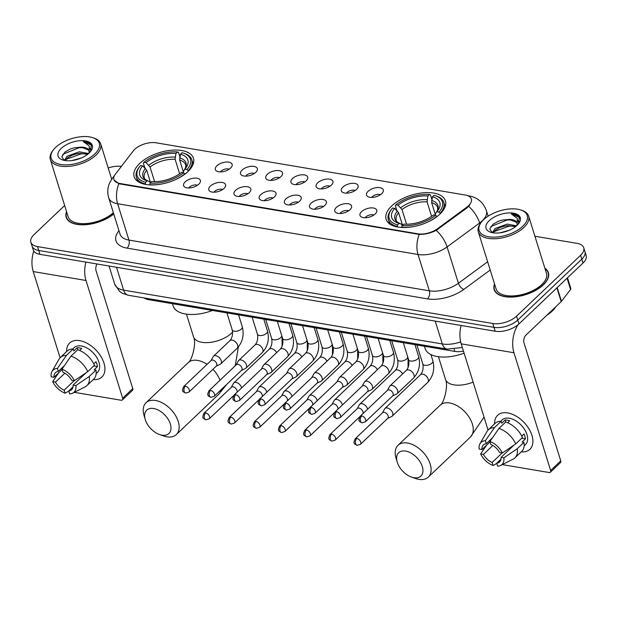 <?xml version="1.0" encoding="UTF-8"?>
<svg xmlns="http://www.w3.org/2000/svg" width="617" height="617" viewBox="0 0 617 617"><rect width="100%" height="100%" fill="white"/><g stroke="black" fill="none" stroke-linecap="round" stroke-linejoin="round"><path stroke-width="0.93" d="M391.664 205.993A31.051 15.525 -17.3 0 0 386.126 219.297A31.051 15.525 -17.3 0 0 408.593 227.303A31.051 15.525 -17.3 0 0 439.875 214.13A31.051 15.525 -17.3 0 0 445.42 200.826A31.051 15.525 -17.3 0 0 422.953 192.82A31.051 15.525 -17.3 0 0 391.664 205.993M139.704 163.436A31.051 15.525 -17.3 0 0 134.159 176.74A31.051 15.525 -17.3 0 0 156.625 184.745A31.051 15.525 -17.3 0 0 187.915 171.58A31.051 15.525 -17.3 0 0 193.453 158.276A31.051 15.525 -17.3 0 0 170.986 150.27A31.051 15.525 -17.3 0 0 139.704 163.436M198.813 184.174A8.792 4.396 162.7 0 1 184.576 186.928A8.792 4.396 162.7 0 1 185.169 181.868A8.792 4.396 162.7 0 1 195.442 178.082A8.792 4.396 162.7 0 1 200.317 182.023A8.792 4.396 162.7 0 1 198.813 184.174M197.471 185.254A5.275 2.638 -17.3 0 0 189.411 187.175A5.275 2.638 -17.3 0 0 188.748 187.969M224.01 188.432A8.792 4.396 162.7 0 1 209.772 191.185A8.792 4.396 162.7 0 1 210.366 186.126A8.792 4.396 162.7 0 1 220.639 182.339A8.792 4.396 162.7 0 1 225.513 186.28A8.792 4.396 162.7 0 1 224.01 188.432M222.668 189.504A5.275 2.638 -17.3 0 0 214.608 191.432A5.275 2.638 -17.3 0 0 213.945 192.219M249.206 192.689A8.792 4.396 162.7 0 1 234.969 195.442A8.792 4.396 162.7 0 1 235.563 190.383A8.792 4.396 162.7 0 1 245.836 186.589A8.792 4.396 162.7 0 1 250.71 190.537A8.792 4.396 162.7 0 1 249.206 192.689M247.864 193.761A5.275 2.638 -17.3 0 0 239.805 195.689A5.275 2.638 -17.3 0 0 239.141 196.476M274.403 196.939A8.792 4.396 162.7 0 1 260.166 199.692A8.792 4.396 162.7 0 1 260.76 194.64A8.792 4.396 162.7 0 1 271.033 190.846A8.792 4.396 162.7 0 1 275.907 194.795A8.792 4.396 162.7 0 1 274.403 196.939M273.061 198.018A5.275 2.638 -17.3 0 0 265.002 199.947A5.275 2.638 -17.3 0 0 264.338 200.733M299.6 201.196A8.792 4.396 162.7 0 1 285.363 203.949A8.792 4.396 162.7 0 1 285.956 198.89A8.792 4.396 162.7 0 1 296.229 195.103A8.792 4.396 162.7 0 1 301.104 199.044A8.792 4.396 162.7 0 1 299.6 201.196M298.258 202.276A5.275 2.638 -17.3 0 0 290.198 204.196A5.275 2.638 -17.3 0 0 289.535 204.991M324.797 205.453A8.792 4.396 162.7 0 1 310.559 208.207A8.792 4.396 162.7 0 1 311.153 203.147A8.792 4.396 162.7 0 1 321.426 199.36A8.792 4.396 162.7 0 1 326.3 203.302A8.792 4.396 162.7 0 1 324.797 205.453M323.455 206.525A5.275 2.638 -17.3 0 0 315.395 208.453A5.275 2.638 -17.3 0 0 314.732 209.24M349.993 209.711A8.792 4.396 162.7 0 1 335.756 212.464A8.792 4.396 162.7 0 1 336.35 207.405A8.792 4.396 162.7 0 1 346.623 203.618A8.792 4.396 162.7 0 1 351.497 207.559A8.792 4.396 162.7 0 1 349.993 209.711M348.651 210.783A5.275 2.638 -17.3 0 0 340.592 212.711A5.275 2.638 -17.3 0 0 339.928 213.497M375.19 213.968A8.792 4.396 162.7 0 1 360.953 216.714A8.792 4.396 162.7 0 1 361.547 211.662A8.792 4.396 162.7 0 1 371.82 207.867A8.792 4.396 162.7 0 1 376.694 211.816A8.792 4.396 162.7 0 1 375.19 213.968M373.848 215.04A5.275 2.638 -17.3 0 0 365.788 216.968A5.275 2.638 -17.3 0 0 365.125 217.755M230.565 168.102A8.792 4.396 162.7 0 1 216.32 170.855A8.792 4.396 162.7 0 1 216.922 165.796A8.792 4.396 162.7 0 1 227.195 162.009A8.792 4.396 162.7 0 1 232.061 165.95A8.792 4.396 162.7 0 1 230.565 168.102M229.215 169.174A5.275 2.638 -17.3 0 0 221.156 171.102A5.275 2.638 -17.3 0 0 220.5 171.888M255.762 172.359A8.792 4.396 162.7 0 1 241.517 175.112A8.792 4.396 162.7 0 1 242.119 170.053A8.792 4.396 162.7 0 1 252.392 166.266A8.792 4.396 162.7 0 1 257.258 170.207A8.792 4.396 162.7 0 1 255.762 172.359M254.412 173.431A5.275 2.638 -17.3 0 0 246.353 175.359A5.275 2.638 -17.3 0 0 245.697 176.146M280.959 176.616A8.792 4.396 162.7 0 1 266.714 179.362A8.792 4.396 162.7 0 1 267.315 174.31A8.792 4.396 162.7 0 1 277.588 170.516A8.792 4.396 162.7 0 1 282.455 174.464A8.792 4.396 162.7 0 1 280.959 176.616M279.609 177.688A5.275 2.638 -17.3 0 0 271.549 179.616A5.275 2.638 -17.3 0 0 270.894 180.403M306.155 180.866A8.792 4.396 162.7 0 1 291.91 183.619A8.792 4.396 162.7 0 1 292.512 178.568A8.792 4.396 162.7 0 1 302.785 174.773A8.792 4.396 162.7 0 1 307.652 178.714A8.792 4.396 162.7 0 1 306.155 180.866M304.806 181.946A5.275 2.638 -17.3 0 0 296.746 183.866A5.275 2.638 -17.3 0 0 296.091 184.66M331.352 185.123A8.792 4.396 162.7 0 1 317.107 187.876A8.792 4.396 162.7 0 1 317.709 182.817A8.792 4.396 162.7 0 1 327.982 179.03A8.792 4.396 162.7 0 1 332.848 182.971A8.792 4.396 162.7 0 1 331.352 185.123M330.002 186.195A5.275 2.638 -17.3 0 0 321.943 188.123A5.275 2.638 -17.3 0 0 321.287 188.918M356.549 189.38A8.792 4.396 162.7 0 1 342.304 192.134A8.792 4.396 162.7 0 1 342.898 187.074A8.792 4.396 162.7 0 1 353.179 183.288A8.792 4.396 162.7 0 1 358.045 187.229A8.792 4.396 162.7 0 1 356.549 189.38M355.199 190.452A5.275 2.638 -17.3 0 0 347.14 192.381A5.275 2.638 -17.3 0 0 346.484 193.167M381.746 193.638A8.792 4.396 162.7 0 1 367.501 196.391A8.792 4.396 162.7 0 1 368.094 191.332A8.792 4.396 162.7 0 1 378.375 187.537A8.792 4.396 162.7 0 1 383.242 191.486A8.792 4.396 162.7 0 1 381.746 193.638M380.396 194.71A5.275 2.638 -17.3 0 0 372.336 196.638A5.275 2.638 -17.3 0 0 371.681 197.425M133.28 150.91A15.818 7.913 162.7 0 1 134.676 149.376A15.818 7.913 162.7 0 1 156.055 142.797L465.326 195.034A15.818 7.913 162.7 0 1 471.326 198.982A15.818 7.913 162.7 0 1 466.737 207.227L437.522 228.714A15.818 7.913 162.7 0 1 417.91 233.82L119.868 183.48A15.818 7.913 162.7 0 1 113.867 179.539A15.818 7.913 162.7 0 1 115.294 174.295L133.28 150.91M463.483 351.158A17.577 8.792 162.7 0 1 454.791 351.389L148.813 299.708A17.577 8.792 162.7 0 1 144.139 297.942M66.559 211.623A28.413 14.206 -17.3 0 0 66.173 217.292A28.413 14.206 -17.3 0 0 85.501 224.719A28.413 14.206 -17.3 0 0 113.752 213.991M67.052 219.135A28.413 14.206 -17.3 0 0 67.052 219.143L66.451 217.199A28.12 14.06 -17.3 0 0 85.694 224.549A28.12 14.06 -17.3 0 0 113.698 213.806M494.533 283.905A28.413 14.206 -17.3 0 0 494.148 289.574A28.413 14.206 -17.3 0 0 514.709 296.9A28.413 14.206 -17.3 0 0 543.338 284.846A28.413 14.206 -17.3 0 0 548.413 272.675A28.413 14.206 -17.3 0 0 544.88 268.225M495.035 291.417A28.413 14.206 -17.3 0 0 495.035 291.425L494.433 289.489A28.12 14.06 -17.3 0 0 514.779 296.738A28.12 14.06 -17.3 0 0 543.114 284.807A28.12 14.06 -17.3 0 0 548.135 272.76A28.12 14.06 -17.3 0 0 544.996 268.611M64.654 205.523L33.989 234.676A17.577 8.792 -17.3 0 0 30.85 242.203L33.264 249.954A17.577 8.792 -17.3 0 0 39.935 254.343L495.196 331.236A17.577 8.792 -17.3 0 0 518.959 323.925L583.011 263.043L581.808 259.163A17.577 8.792 -17.3 0 0 584.939 251.636A17.577 8.792 -17.3 0 1 581.808 259.163L517.748 320.053L581.808 259.163L580.597 255.291A17.577 8.792 -17.3 0 0 583.736 247.756A17.577 8.792 -17.3 0 0 577.065 243.368L534.924 236.249M495.196 331.236L493.993 327.357A17.577 8.792 -17.3 0 0 517.748 320.053A17.577 8.792 -17.3 0 1 493.993 327.357L38.724 250.463L493.993 327.357L492.782 323.485A17.577 8.792 -17.3 0 0 516.545 316.174L580.597 255.291M32.061 246.083A17.577 8.792 -17.3 0 0 38.724 250.463A17.577 8.792 -17.3 0 1 32.061 246.083M469.838 204.844L466.953 207.937L436.196 230.372C430.604 233.133 424.959 234.483 419.267 234.421L120.014 183.959L118.865 183.689L113.96 179.832M121.356 166.413A17.577 8.792 -17.3 0 0 108.199 167.986M30.85 242.203A17.577 8.792 -17.3 0 0 37.521 246.592L492.782 323.485M583.011 263.043A17.577 8.792 -17.3 0 0 586.15 255.507L583.736 247.756M66.621 351.567A23.438 14.253 46.5 0 1 79.74 340.653A23.438 14.253 46.5 0 1 103.71 362.318A23.438 14.253 46.5 0 1 93.26 379.594A23.438 14.253 46.5 0 0 101.921 377.018A23.438 14.253 46.5 0 0 100.91 356.449A23.438 14.253 46.5 0 0 79.74 340.653A23.438 14.253 46.5 0 0 69.628 343.044A23.438 14.253 46.5 0 0 66.621 351.567M33.765 251.034A23.438 14.453 99.6 0 0 33.233 271.573L60.088 357.783M85.894 262.109A23.438 14.453 99.6 0 0 85.994 280.48L122.66 398.204L132.771 388.587L96.105 270.871A5.861 3.609 -80.4 0 1 97.039 263.983M132.771 388.587A2.931 1.782 46.5 0 1 132.516 390.33L122.405 399.939A2.931 1.782 -133.5 0 1 121.14 400.24L74.325 392.335M122.405 399.939A2.931 1.782 -133.5 0 0 122.66 398.204M74.163 380.681L64.176 390.175A11.715 7.126 46.5 0 1 55.476 382.116L64.87 373.185M62.062 369.568L53.964 377.272A11.715 7.126 46.5 0 1 55.453 372.683A11.715 7.126 46.5 0 1 58.33 371.411L64.438 365.611M72.744 348.975L74.071 347.71A16.991 10.335 46.5 0 1 81.398 345.983A16.991 10.335 46.5 0 1 96.746 357.436A16.991 10.335 46.5 0 1 97.486 372.344L96.152 373.609M53.964 377.272L51.165 376.794A15.232 9.263 46.5 0 1 51.998 371.457L59.008 359.225A19.335 11.754 46.5 0 1 60.319 357.552L67.06 351.142A19.335 11.754 46.5 0 1 73.184 348.967L73.801 350.934L77.171 347.726A16.991 10.335 46.5 0 1 79.377 347.903A16.991 10.335 46.5 0 1 81.714 348.497L79.655 350.456M85.987 372.83L73.084 385.085L75.883 385.563L89.226 376.493L95.974 370.084L94.131 369.776L97.501 366.567A16.991 10.335 46.5 0 0 95.99 361.724L93.784 363.822M77.734 349.739A19.335 11.754 46.5 0 1 94.463 365.241L87.722 371.65L74.372 380.72L71.58 380.242A11.715 7.126 46.5 0 0 62.88 372.182L61.947 369.205L70.994 356.148L77.734 349.739M95.974 370.084A19.335 11.754 46.5 0 1 93.699 379.17L86.958 385.579A19.335 11.754 46.5 0 1 85.223 386.805L72.652 393.183A15.232 9.263 46.5 0 1 69.652 393.924L68.718 390.947L73.014 386.867M73.184 348.967L66.443 355.377L57.404 368.434L58.33 371.411M60.319 357.552A19.335 11.754 46.5 0 1 66.443 355.377M70.994 356.148A19.335 11.754 46.5 0 1 87.722 371.65M89.226 376.493A19.335 11.754 46.5 0 1 86.958 385.579M51.998 371.457A15.232 9.263 46.5 0 1 57.404 368.434M61.947 369.205A15.232 9.263 46.5 0 1 74.372 380.72M75.883 385.563A15.232 9.263 46.5 0 1 72.652 393.183M73.084 385.085A11.715 7.126 46.5 0 1 71.595 389.674A11.715 7.126 46.5 0 1 68.718 390.947M64.176 390.175L65.101 393.152L68.78 391.132M65.101 393.152A15.232 9.263 46.5 0 1 52.676 381.638L55.476 382.116M58.661 372.807L52.676 381.638M77.171 347.726L77.804 349.762M93.738 365.935L97.501 366.567M94.756 154.011A25.197 12.595 -17.3 0 0 92.673 137.645A25.197 12.595 -17.3 0 0 55.638 147.401A25.197 12.595 -17.3 0 0 53.394 149.877A25.197 12.595 -17.3 0 0 62.487 164.724A25.197 12.595 -17.3 0 0 94.756 154.011M53.394 149.877L52.684 150.81A26.369 13.181 -17.3 0 0 50.324 159.518A26.369 13.181 -17.3 0 0 69.405 166.312A26.369 13.181 -17.3 0 0 95.967 155.129A26.369 13.181 -17.3 0 0 100.671 143.83A26.369 13.181 -17.3 0 0 93.792 138.007L92.673 137.645M64.453 160.435L67.168 156.201L79.231 151.821L88.593 153.533M65.248 160.567L67.646 157.736L72.212 155.16L76.2 153.926L79.709 153.363L87.653 154.319M71.911 160.567L81.405 157.952M88.894 153.263A13.242 6.617 -17.3 0 0 89.056 150.671A13.242 6.617 -17.3 0 0 81.243 147.162L88.385 149.97L89.164 151.15M89.488 152.16L89.558 152.623M61.284 148.358A17.932 8.962 -17.3 0 0 62.71 159.98A17.932 8.962 -17.3 0 0 89.118 153.055A17.932 8.962 -17.3 0 0 90.745 151.25A17.932 8.962 -17.3 0 0 84.213 140.73A17.932 8.962 -17.3 0 0 61.284 148.358M81.243 147.162L74.287 147.772L70.284 149.013L65.117 151.929L61.823 156.672L64.06 160.32M90.36 151.736L91.37 145.072C89.997 143.036 87.313 141.871 83.318 141.586L89.318 146.121L89.072 153.101M66.675 212.009A28.12 14.06 -17.3 0 0 66.451 217.199M50.324 159.518L68.132 216.683A26.369 13.181 -17.3 0 0 86.866 223.508A26.369 13.181 -17.3 0 0 113.351 212.688M83.318 141.586L90.884 144.864L91.756 146.106M62.818 154.304L79.076 147.725L84.136 147.625M90.097 149.09L91.401 149.823M65.942 159.441L80.989 153.88L86.056 153.78M70.276 149.021L74.402 147.741M90.059 148.419L91.571 149.353M63.921 160.243L64.554 159.633M72.181 155.175L76.2 153.926M88.3 153.348L88.701 153.432M161.97 435.162A16.111 9.795 -133.5 0 0 170.323 423.948A16.111 9.795 -133.5 0 0 153.672 408.516A16.111 9.795 -133.5 0 0 145.242 419.498A16.111 9.795 -133.5 0 0 159.518 434.515A16.111 9.795 -133.5 0 0 161.97 435.162M145.242 419.498L144.039 415.449A21.973 13.358 46.5 0 1 146.052 402.708A21.973 13.358 46.5 0 1 155.53 400.464A21.973 13.358 46.5 0 1 175.375 415.28A21.973 13.358 46.5 0 1 176.323 434.561A21.973 13.358 46.5 0 1 166.845 436.797A21.973 13.358 46.5 0 1 163.505 435.918L159.518 434.515M150.394 182.779L149.36 181.545L147.131 180.812L145.573 182.293L145.35 184.383M150.548 182.655L146.669 170.207L142.697 165.826A25.197 12.595 -17.3 0 0 146.329 180.565A25.197 12.595 -17.3 0 0 147.131 180.812M183.156 153.047A27.888 13.944 -17.3 0 1 187.02 169.544L188.239 170.662A29.061 14.53 -17.3 0 0 191.856 159.834A29.061 14.53 -17.3 0 0 184.267 153.409L183.156 153.047A27.888 13.944 -17.3 0 0 182.038 152.723L180.48 154.204L179.655 160.05L183.28 171.673M188.239 170.662L188.378 171.125M184.938 174.094L183.65 172.745A27.888 13.944 -17.3 0 1 150.124 183.064L149.746 184.676A29.061 14.53 -17.3 0 0 162.849 183.789M173.84 180.365A29.061 14.53 -17.3 0 0 184.869 173.871M142.697 165.826L140.591 165.472A27.888 13.944 -17.3 0 0 139.673 166.59L138.956 167.523A29.061 14.53 -17.3 0 0 136.365 177.118A29.061 14.53 -17.3 0 0 145.196 183.905M139.673 166.59A27.888 13.944 -17.3 0 0 145.573 182.293M187.02 169.544L184.915 169.189A25.197 12.595 -17.3 0 0 185.609 168.333A25.197 12.595 -17.3 0 0 180.48 154.204M150.124 183.064L151.682 181.575A25.197 12.595 -17.3 0 0 181.545 172.39L183.65 172.745M183.403 172.706L183.519 171.032L184.915 169.189M172.475 303.703L173.176 305.955A32.223 16.111 -17.3 0 0 212.479 310.459M144.818 167.778L143.352 163.081L143.962 162.271A27.888 13.944 -17.3 0 1 177.495 151.952L178.475 152.276L179.879 156.787M177.495 151.952L175.93 153.44A25.197 12.595 -17.3 0 0 146.067 162.626L143.962 162.271M179.632 173.801L175.112 159.286L175.93 153.44M146.067 162.626L150.039 166.999L154.605 181.676M413.93 477.712A16.111 9.795 -133.5 0 0 422.29 466.506A16.111 9.795 -133.5 0 0 405.631 451.073A16.111 9.795 -133.5 0 0 397.209 462.056A16.111 9.795 -133.5 0 0 411.477 477.072A16.111 9.795 -133.5 0 0 413.93 477.712M397.209 462.056L396.006 457.999A21.973 13.358 46.5 0 1 398.019 445.266A21.973 13.358 46.5 0 1 407.498 443.021A21.973 13.358 46.5 0 1 427.342 457.837A21.973 13.358 46.5 0 1 428.291 477.111A21.973 13.358 46.5 0 1 418.812 479.355A21.973 13.358 46.5 0 1 415.465 478.476L411.477 477.072M397.309 226.94L397.541 224.85A27.888 13.944 -17.3 0 1 391.641 209.148A27.888 13.944 -17.3 0 1 392.559 208.029L394.664 208.384A25.197 12.595 -17.3 0 0 398.297 223.123A25.197 12.595 -17.3 0 0 399.099 223.362L401.328 224.094L402.361 225.352M402.508 225.213L398.628 212.757L394.664 208.384M435.116 195.604A27.888 13.944 -17.3 0 1 438.988 212.094L440.206 213.22A29.061 14.53 -17.3 0 0 443.824 202.391A29.061 14.53 -17.3 0 0 436.234 195.967L435.116 195.604A27.888 13.944 -17.3 0 0 434.006 195.28L432.448 196.761L431.622 202.607L435.24 214.222M440.206 213.22L440.345 213.675M436.905 216.652L435.617 215.302A27.888 13.944 -17.3 0 1 402.091 225.614L401.713 227.226A29.061 14.53 -17.3 0 0 414.817 226.339M425.799 222.922A29.061 14.53 -17.3 0 0 436.836 216.42M391.641 209.148L390.923 210.081A29.061 14.53 -17.3 0 0 388.324 219.675A29.061 14.53 -17.3 0 0 397.163 226.462M438.988 212.094L436.882 211.739A25.197 12.595 -17.3 0 0 437.576 210.891A25.197 12.595 -17.3 0 0 432.448 196.761M402.091 225.614L403.649 224.133A25.197 12.595 -17.3 0 0 433.512 214.947L435.617 215.302M399.099 223.362L397.541 224.85M435.371 215.256L435.486 213.59L436.882 211.739M424.442 346.26L425.144 348.512A32.223 16.111 -17.3 0 0 464.107 353.148M396.777 210.335L395.32 205.638L395.929 204.821A27.888 13.944 -17.3 0 1 429.455 194.509L430.435 194.833L431.838 199.345M429.455 194.509L427.897 195.99A25.197 12.595 -17.3 0 0 398.034 205.176L395.929 204.821M431.599 216.359L427.072 201.844L427.897 195.99M398.034 205.176L401.999 209.556L406.572 224.233M241.625 387.923A5.275 3.208 -133.5 0 0 241.509 387.461A5.275 3.208 -133.5 0 0 236.056 382.409A5.275 3.208 -133.5 0 0 233.781 382.949A5.275 3.208 -133.5 0 0 233.403 383.442L231.259 387.368M236.936 392.373A3.81 2.314 -133.5 0 0 236.997 390.468A3.81 2.314 -133.5 0 0 233.064 386.82A3.81 2.314 -133.5 0 0 231.421 387.214L203.972 413.297C201.744 418.419 202.978 418.149 205.962 419.815A3.81 2.345 99.6 0 1 204.412 418.141A3.81 2.345 -80.4 0 1 205.615 412.912A3.81 2.314 -133.5 0 0 203.972 413.297M266.822 392.173A5.275 3.208 -133.5 0 0 266.706 391.718A5.275 3.208 -133.5 0 0 261.253 386.666A5.275 3.208 -133.5 0 0 258.978 387.198A5.275 3.208 -133.5 0 0 258.6 387.692L256.456 391.625M262.132 396.631A3.81 2.314 -133.5 0 0 262.194 394.726A3.81 2.314 -133.5 0 0 258.261 391.078A3.81 2.314 -133.5 0 0 256.618 391.471L229.169 417.555C226.94 422.676 228.174 422.406 231.159 424.072A3.81 2.345 99.6 0 1 229.609 422.398A3.81 2.345 -80.4 0 1 230.812 417.161A3.81 2.314 -133.5 0 0 229.169 417.555M292.018 396.43A5.275 3.208 -133.5 0 0 291.903 395.967A5.275 3.208 -133.5 0 0 286.45 390.916A5.275 3.208 -133.5 0 0 284.175 391.456A5.275 3.208 -133.5 0 0 283.797 391.949L281.653 395.875M287.329 400.888A3.81 2.314 -133.5 0 0 287.391 398.983A3.81 2.314 -133.5 0 0 283.458 395.335A3.81 2.314 -133.5 0 0 281.815 395.721L254.366 421.812C252.137 426.933 253.371 426.663 256.356 428.321A3.81 2.345 99.6 0 1 254.798 426.648A3.81 2.345 -80.4 0 1 256.009 421.419A3.81 2.314 -133.5 0 0 254.366 421.812M317.215 400.688A5.275 3.208 -133.5 0 0 317.099 400.225A5.275 3.208 -133.5 0 0 311.647 395.173A5.275 3.208 -133.5 0 0 309.372 395.713A5.275 3.208 -133.5 0 0 308.994 396.207L306.85 400.132M312.526 405.145A3.81 2.314 -133.5 0 0 312.588 403.24A3.81 2.314 -133.5 0 0 308.654 399.592A3.81 2.314 -133.5 0 0 307.011 399.978L279.563 426.062C277.334 431.183 278.568 430.913 281.553 432.579A3.81 2.345 99.6 0 1 279.995 430.905A3.81 2.345 -80.4 0 1 281.205 425.676A3.81 2.314 -133.5 0 0 279.563 426.062M342.412 404.945A5.275 3.208 -133.5 0 0 342.296 404.482A5.275 3.208 -133.5 0 0 336.843 399.43A5.275 3.208 -133.5 0 0 334.568 399.97A5.275 3.208 -133.5 0 0 334.19 400.464L332.046 404.39M337.723 409.403A3.81 2.314 -133.5 0 0 337.784 407.498A3.81 2.314 -133.5 0 0 333.851 403.85A3.81 2.314 -133.5 0 0 332.208 404.235L304.759 430.319C302.531 435.44 303.765 435.17 306.749 436.836A3.81 2.345 99.6 0 1 305.191 435.162A3.81 2.345 -80.4 0 1 306.402 429.933A3.81 2.314 -133.5 0 0 304.759 430.319M367.609 409.194A5.275 3.208 -133.5 0 0 367.493 408.739A5.275 3.208 -133.5 0 0 362.04 403.688A5.275 3.208 -133.5 0 0 359.765 404.228A5.275 3.208 -133.5 0 0 359.387 404.721L357.243 408.647M362.919 413.652A3.81 2.314 -133.5 0 0 362.981 411.747A3.81 2.314 -133.5 0 0 359.048 408.099A3.81 2.314 -133.5 0 0 357.405 408.493L329.956 434.576C327.727 439.697 328.961 439.427 331.946 441.093A3.81 2.345 99.6 0 1 330.388 439.42A3.81 2.345 -80.4 0 1 331.599 434.183A3.81 2.314 -133.5 0 0 329.956 434.576M387.684 418.419L391.71 416.475A5.275 3.208 -133.5 0 0 392.227 416.12A5.275 3.208 -133.5 0 0 392.69 412.997A5.275 3.208 -133.5 0 0 387.237 407.945A5.275 3.208 -133.5 0 0 384.962 408.477A5.275 3.208 -133.5 0 0 384.584 408.971L382.44 412.896M356.796 438.44A3.81 2.314 -133.5 0 1 360.235 441.008A3.81 2.314 -133.5 0 1 360.405 444.348L387.846 418.264A3.81 2.314 -133.5 0 0 388.178 416.005A3.81 2.314 -133.5 0 0 384.244 412.357A3.81 2.314 -133.5 0 0 382.602 412.742L355.153 438.834C352.924 443.955 354.158 443.685 357.143 445.343A3.81 2.345 99.6 0 1 355.585 443.677A3.81 2.345 -80.4 0 1 356.796 438.44A3.81 2.314 -133.5 0 0 355.153 438.834M216.243 366.151L220.269 364.207A5.275 3.208 -133.5 0 0 220.786 363.853A5.275 3.208 -133.5 0 0 221.241 360.721A5.275 3.208 -133.5 0 0 215.796 355.67A5.275 3.208 -133.5 0 0 213.521 356.21A5.275 3.208 -133.5 0 0 213.143 356.703L210.991 360.629M185.355 386.173A3.81 2.314 -133.5 0 1 188.794 388.741A3.81 2.314 -133.5 0 1 188.964 392.08L216.405 365.997A3.81 2.314 -133.5 0 0 216.737 363.737A3.81 2.314 -133.5 0 0 212.796 360.089A3.81 2.314 -133.5 0 0 211.153 360.475L183.712 386.558C181.475 391.679 182.717 391.409 185.702 393.075A3.81 2.345 99.6 0 1 184.144 391.402A3.81 2.345 -80.4 0 1 185.355 386.173A3.81 2.314 -133.5 0 0 183.712 386.558M241.44 370.408L245.466 368.457A5.275 3.208 -133.5 0 0 245.982 368.11A5.275 3.208 -133.5 0 0 246.438 364.979A5.275 3.208 -133.5 0 0 240.992 359.927A5.275 3.208 -133.5 0 0 238.717 360.467A5.275 3.208 -133.5 0 0 238.339 360.96L236.188 364.886M210.551 390.43A3.81 2.314 -133.5 0 1 213.991 392.99A3.81 2.314 -133.5 0 1 214.153 396.338L241.602 370.254A3.81 2.314 -133.5 0 0 241.933 367.987A3.81 2.314 -133.5 0 0 237.992 364.338A3.81 2.314 -133.5 0 0 236.35 364.732L208.908 390.816C206.672 395.937 207.914 395.667 210.898 397.333A3.81 2.345 99.6 0 1 209.34 395.659A3.81 2.345 -80.4 0 1 210.551 390.43A3.81 2.314 -133.5 0 0 208.908 390.816M266.637 374.658L270.662 372.714A5.275 3.208 -133.5 0 0 271.179 372.367A5.275 3.208 -133.5 0 0 271.634 369.236A5.275 3.208 -133.5 0 0 266.189 364.184A5.275 3.208 -133.5 0 0 263.914 364.716A5.275 3.208 -133.5 0 0 263.536 365.21L261.384 369.143M235.748 394.679A3.81 2.314 -133.5 0 1 239.188 397.248A3.81 2.314 -133.5 0 1 239.35 400.587L266.799 374.504A3.81 2.314 -133.5 0 0 267.13 372.244A3.81 2.314 -133.5 0 0 263.189 368.596A3.81 2.314 -133.5 0 0 261.546 368.989L234.105 395.073C231.869 400.194 233.11 399.924 236.095 401.582A3.81 2.345 99.6 0 1 234.537 399.916A3.81 2.345 -80.4 0 1 235.748 394.679A3.81 2.314 -133.5 0 0 234.105 395.073M291.833 378.915L295.859 376.972A5.275 3.208 -133.5 0 0 296.376 376.617A5.275 3.208 -133.5 0 0 296.831 373.486A5.275 3.208 -133.5 0 0 291.386 368.434A5.275 3.208 -133.5 0 0 289.111 368.974A5.275 3.208 -133.5 0 0 288.733 369.467L286.581 373.393M260.945 398.937A3.81 2.314 -133.5 0 1 264.385 401.505A3.81 2.314 -133.5 0 1 264.546 404.845L291.995 378.761A3.81 2.314 -133.5 0 0 292.327 376.501A3.81 2.314 -133.5 0 0 288.386 372.853A3.81 2.314 -133.5 0 0 286.743 373.239L259.302 399.322C257.065 404.443 258.307 404.174 261.292 405.839A3.81 2.345 99.6 0 1 259.734 404.166A3.81 2.345 -80.4 0 1 260.945 398.937A3.81 2.314 -133.5 0 0 259.302 399.322M317.03 383.172L321.056 381.229A5.275 3.208 -133.5 0 0 321.573 380.874A5.275 3.208 -133.5 0 0 322.028 377.743A5.275 3.208 -133.5 0 0 316.575 372.691A5.275 3.208 -133.5 0 0 314.308 373.231A5.275 3.208 -133.5 0 0 313.93 373.725L311.778 377.65M286.141 403.194A3.81 2.314 -133.5 0 1 289.581 405.762A3.81 2.314 -133.5 0 1 289.743 409.102L317.192 383.018A3.81 2.314 -133.5 0 0 317.524 380.758A3.81 2.314 -133.5 0 0 313.583 377.11A3.81 2.314 -133.5 0 0 311.94 377.496L284.499 403.58C282.262 408.701 283.504 408.431 286.489 410.097A3.81 2.345 99.6 0 1 284.931 408.423A3.81 2.345 -80.4 0 1 286.141 403.194A3.81 2.314 -133.5 0 0 284.499 403.58M342.227 387.43L346.253 385.486A5.275 3.208 -133.5 0 0 346.769 385.131A5.275 3.208 -133.5 0 0 347.224 382A5.275 3.208 -133.5 0 0 341.772 376.948A5.275 3.208 -133.5 0 0 339.504 377.488A5.275 3.208 -133.5 0 0 339.126 377.982L336.975 381.908M311.338 407.451A3.81 2.314 -133.5 0 1 314.778 410.02A3.81 2.314 -133.5 0 1 314.94 413.359L342.389 387.275A3.81 2.314 -133.5 0 0 342.72 385.016A3.81 2.314 -133.5 0 0 338.779 381.36A3.81 2.314 -133.5 0 0 337.137 381.753L309.695 407.837C307.459 412.958 308.701 412.688 311.685 414.354A3.81 2.345 99.6 0 1 310.127 412.68A3.81 2.345 -80.4 0 1 311.338 407.451A3.81 2.314 -133.5 0 0 309.695 407.837M367.423 391.679L371.449 389.736A5.275 3.208 -133.5 0 0 371.966 389.389A5.275 3.208 -133.5 0 0 372.421 386.257A5.275 3.208 -133.5 0 0 366.968 381.206A5.275 3.208 -133.5 0 0 364.693 381.738A5.275 3.208 -133.5 0 0 364.315 382.239L362.171 386.165M336.535 411.701A3.81 2.314 -133.5 0 1 339.975 414.269A3.81 2.314 -133.5 0 1 340.137 417.616L367.585 391.525A3.81 2.314 -133.5 0 0 367.917 389.265A3.81 2.314 -133.5 0 0 363.976 385.617A3.81 2.314 -133.5 0 0 362.333 386.011L334.892 412.094C332.656 417.215 333.897 416.945 336.882 418.611A3.81 2.345 99.6 0 1 335.324 416.938A3.81 2.345 -80.4 0 1 336.535 411.701A3.81 2.314 -133.5 0 0 334.892 412.094M392.62 395.937L396.646 393.993A5.275 3.208 -133.5 0 0 397.163 393.638A5.275 3.208 -133.5 0 0 397.618 390.507A5.275 3.208 -133.5 0 0 392.165 385.463A5.275 3.208 -133.5 0 0 389.89 385.995A5.275 3.208 -133.5 0 0 389.512 386.489L387.368 390.414M361.732 415.958A3.81 2.314 -133.5 0 1 365.171 418.527A3.81 2.314 -133.5 0 1 365.333 421.866L392.782 395.782A3.81 2.314 -133.5 0 0 393.114 393.523A3.81 2.314 -133.5 0 0 389.173 389.875A3.81 2.314 -133.5 0 0 387.53 390.26L360.089 416.352C357.852 421.473 359.094 421.203 362.079 422.861A3.81 2.345 99.6 0 1 360.521 421.195A3.81 2.345 -80.4 0 1 361.732 415.958A3.81 2.314 -133.5 0 0 360.089 416.352M494.595 423.848A23.438 14.253 46.5 0 1 507.722 412.935A23.438 14.253 46.5 0 1 531.684 434.599A23.438 14.253 46.5 0 1 521.234 451.875A23.438 14.253 46.5 0 0 529.903 449.299A23.438 14.253 46.5 0 0 528.885 428.73A23.438 14.253 46.5 0 0 507.722 412.935A23.438 14.253 46.5 0 0 497.611 415.326A23.438 14.253 46.5 0 0 494.595 423.848M461.115 325.475A23.438 14.453 99.6 0 0 461.207 343.854L488.062 430.064M517.964 324.804A23.438 14.453 99.6 0 0 513.969 352.762L550.634 470.486L560.745 460.868L524.08 343.152A5.861 3.609 -80.4 0 1 525.946 335.1L561.2 301.597L556.912 287.846M560.745 460.868A2.931 1.782 46.5 0 1 560.491 462.611L550.379 472.221A2.931 1.782 -133.5 0 1 549.115 472.522L502.3 464.616M550.379 472.221A2.931 1.782 -133.5 0 0 550.634 470.486M567.493 277.797L570.825 288.501A2.931 1.465 162.7 0 1 570.563 289.473L561.455 301.312A2.931 1.465 162.7 0 1 561.2 301.597M502.138 452.963L492.15 462.457A11.715 7.126 46.5 0 1 483.45 454.397L492.844 445.466M490.045 441.849L481.939 449.554A11.715 7.126 46.5 0 1 483.427 444.965A11.715 7.126 46.5 0 1 486.304 443.692L492.412 437.893M500.719 421.257L502.045 420A16.991 10.335 46.5 0 1 509.38 418.264A16.991 10.335 46.5 0 1 524.72 429.717A16.991 10.335 46.5 0 1 525.46 444.626L524.134 445.89M481.939 449.554L479.147 449.076A15.232 9.263 46.5 0 1 479.98 443.739L486.99 431.507A19.335 11.754 46.5 0 1 488.294 429.833L495.042 423.424A19.335 11.754 46.5 0 1 501.166 421.249L501.775 423.216L505.146 420.015A16.991 10.335 46.5 0 1 507.351 420.185A16.991 10.335 46.5 0 1 509.696 420.779L507.637 422.738M513.961 445.112L501.066 457.374L503.865 457.845L517.208 448.775L523.949 442.366L522.105 442.057L525.476 438.849A16.991 10.335 46.5 0 0 523.972 434.006L521.758 436.111M505.709 422.02A19.335 11.754 46.5 0 1 522.437 437.522L515.696 443.932L502.354 453.001L499.554 452.523A11.715 7.126 46.5 0 0 490.854 444.464L489.929 441.487L498.968 428.429L505.709 422.02M523.949 442.366A19.335 11.754 46.5 0 1 521.681 451.451L514.94 457.86A19.335 11.754 46.5 0 1 513.197 459.087L500.626 465.465A15.232 9.263 46.5 0 1 497.626 466.205L496.7 463.228L500.989 459.148M501.166 421.249L494.418 427.658L485.378 440.715L486.304 443.692M488.294 429.833A19.335 11.754 46.5 0 1 494.418 427.658M498.968 428.429A19.335 11.754 46.5 0 1 515.696 443.932M517.208 448.775A19.335 11.754 46.5 0 1 514.94 457.86M479.98 443.739A15.232 9.263 46.5 0 1 485.378 440.715M489.929 441.487A15.232 9.263 46.5 0 1 502.354 453.001M503.865 457.845A15.232 9.263 46.5 0 1 500.626 465.465M501.066 457.374A11.715 7.126 46.5 0 1 499.577 461.956A11.715 7.126 46.5 0 1 496.7 463.228M492.15 462.457L493.076 465.442L496.754 463.413M493.076 465.442A15.232 9.263 46.5 0 1 480.651 453.927L483.45 454.397M486.636 445.088L480.651 453.927M505.146 420.015L505.778 422.043M521.712 438.217L525.476 438.849M522.73 226.292A25.197 12.595 -17.3 0 0 520.655 209.927A25.197 12.595 -17.3 0 0 483.62 219.683A25.197 12.595 -17.3 0 0 481.376 222.159A25.197 12.595 -17.3 0 0 490.461 237.005A25.197 12.595 -17.3 0 0 522.73 226.292M481.376 222.159L480.658 223.092A26.369 13.181 -17.3 0 0 478.306 231.799A26.369 13.181 -17.3 0 0 497.379 238.594A26.369 13.181 -17.3 0 0 523.941 227.411A26.369 13.181 -17.3 0 0 528.646 216.12A26.369 13.181 -17.3 0 0 521.766 210.289L520.655 209.927M478.306 231.799L496.107 288.964A26.369 13.181 -17.3 0 0 515.187 295.759A26.369 13.181 -17.3 0 0 541.749 284.576A26.369 13.181 -17.3 0 0 546.454 273.285L528.646 216.12M546.762 315.318A29.292 14.646 -17.3 0 0 552.169 311.122A29.292 14.646 -17.3 0 0 555.886 306.641M492.435 232.717L495.15 228.483L507.205 224.102L516.568 225.814M493.222 232.848L495.628 230.018L500.186 227.442L504.174 226.208L507.683 225.645L515.627 226.601M499.886 232.848L509.38 230.234M516.876 225.544A13.242 6.617 -17.3 0 0 517.031 222.953A13.242 6.617 -17.3 0 0 509.218 219.444L516.367 222.251L517.146 223.431M517.47 224.441L517.532 224.904M489.258 220.639A17.932 8.962 -17.3 0 0 490.685 232.262A17.932 8.962 -17.3 0 0 517.092 225.336A17.932 8.962 -17.3 0 0 518.727 223.531A17.932 8.962 -17.3 0 0 512.187 213.012A17.932 8.962 -17.3 0 0 489.258 220.639M509.218 219.444L502.261 220.053L498.258 221.295L493.099 224.21L489.798 228.953L492.042 232.601M518.334 224.017L519.344 217.354C517.979 215.318 515.295 214.153 511.292 213.868L517.293 218.41L517.046 225.382M494.657 284.29A28.12 14.06 -17.3 0 0 494.433 289.489M511.292 213.868L518.858 217.145L519.738 218.387M490.793 226.586L507.051 220.007L512.11 219.907M518.072 221.372L519.375 222.112M493.916 231.722L508.963 226.161L514.03 226.061M498.251 221.302L502.377 220.022M518.033 220.701L519.553 221.634M491.896 232.532L492.528 231.915M500.163 227.457L504.174 226.208M516.282 225.629L516.684 225.714M119.868 183.48L120.014 183.959M417.91 233.82L418.056 234.298M437.522 228.714L437.746 229.416M466.737 207.227L466.953 207.937M148.489 298.674L148.813 299.708M454.151 349.33L454.791 351.389M468.048 195.797A20.508 12.648 -80.4 0 1 469.175 195.905C477.573 197.479 483.327 202.43 486.443 210.759A23.438 11.715 162.7 0 1 482.263 220.801A23.438 11.715 162.7 0 1 479.648 222.984L447.094 246.923A23.438 11.715 162.7 0 1 418.033 254.489L117.631 203.749A20.508 12.648 -80.4 0 1 118.865 183.689M419.267 234.421A20.508 12.648 99.6 0 0 418.033 254.489L429.347 290.823A23.438 11.715 -17.3 0 0 458.408 283.257L487.638 261.762M436.196 230.372A20.508 10.088 53.7 0 1 447.094 246.923L458.408 283.257A5.861 2.884 -126.3 0 0 463.814 289.412A29.292 14.646 162.7 0 1 427.488 298.867L127.087 248.134A29.292 14.646 162.7 0 1 118.626 231.113L118.95 230.681M114.454 175.567L112.333 178.328A20.508 14.476 37.6 0 1 113.983 176.632M127.087 248.134A5.861 3.609 -80.4 0 0 128.953 240.082L117.631 203.749A23.438 11.715 162.7 0 1 108.746 197.903L120.06 234.236A23.438 11.715 -17.3 0 0 128.953 240.082L429.347 290.823A5.861 3.609 -80.4 0 1 427.488 298.867M468.665 206.356A20.508 10.088 53.7 0 1 479.648 222.984L479.98 224.048M490.207 270.007L463.814 289.412M37.521 246.592L39.935 254.343M516.545 316.174L518.959 323.925M118.626 231.113A5.861 4.134 -142.4 0 0 119.089 231.105M462.349 347.502L447.132 349.114L128.429 295.288L122.475 293.33L119.575 291.417L114.747 284.29A23.438 11.715 -17.3 0 0 123.639 290.144L116.513 267.277M128.429 295.288A11.715 7.227 -80.4 0 1 123.639 290.144L442.343 343.97L435.216 321.102M447.132 349.114A11.715 7.227 -80.4 0 1 442.343 343.97A23.438 11.715 -17.3 0 0 460.683 341.887M85.994 280.48L33.233 271.573M207.073 364.362A21.973 13.358 -133.5 0 0 197.671 360.413A21.973 13.358 -133.5 0 0 188.193 362.649C191.764 361.13 196.738 343.175 193.53 336.82A21.973 10.983 162.7 0 0 201.867 342.296A21.973 10.983 162.7 0 0 231.56 333.165A21.973 10.983 162.7 0 0 232.609 332.093M226.94 384.183L218.472 394.502A21.973 13.358 -133.5 0 0 221.009 389.821M219.991 380.288A21.973 13.358 -133.5 0 0 212.934 369.29M146.669 170.207A21.68 10.836 -17.3 0 0 144.324 177.866C144.085 178.745 145.597 179.917 148.859 181.39M184.537 169.69A22.536 11.268 -17.3 0 0 179.624 157.867M145.458 168.379A22.536 11.268 -17.3 0 0 148.25 181.174M184.498 169.737L185.655 167.377L185.725 164.97A21.68 10.836 -17.3 0 0 179.655 160.05M175.074 157.096A22.536 11.268 -17.3 0 0 148.828 165.171M175.112 159.286A21.68 10.836 -17.3 0 0 150.039 166.999M484.029 417.123L470.432 437.06A21.973 13.358 -133.5 0 0 469.483 417.778A21.973 13.358 -133.5 0 0 449.639 402.963A21.973 13.358 -133.5 0 0 440.16 405.207C443.731 403.68 448.706 385.733 445.497 379.37A21.973 10.983 162.7 0 0 453.827 384.854A21.973 10.983 162.7 0 0 473.131 382.116M398.628 212.757A21.68 10.836 -17.3 0 0 396.291 220.416C396.052 221.295 397.564 222.475 400.826 223.94M436.497 212.248A22.536 11.268 -17.3 0 0 431.591 200.425M397.425 210.929A22.536 11.268 -17.3 0 0 400.217 223.732M436.466 212.294L437.623 209.927L437.684 207.528A21.68 10.836 -17.3 0 0 431.622 202.607M427.041 199.653A22.536 11.268 -17.3 0 0 400.795 207.728M427.072 201.844A21.68 10.836 -17.3 0 0 401.999 209.556M281.768 335.71A5.275 2.638 162.7 0 1 280.766 337.584A5.275 2.638 162.7 0 1 273.385 339.728A5.275 2.638 162.7 0 1 271.642 338.463L265.719 319.452M276.609 352.646A5.275 3.208 -133.5 0 0 271.588 348.636A5.275 3.208 -133.5 0 0 271.333 348.597A5.275 3.208 -133.5 0 0 269.313 349.168C271.65 346.407 272.421 342.836 271.642 338.463M233.627 395.62L209.225 418.82A3.81 2.314 -133.5 0 0 209.055 415.472A3.81 2.314 -133.5 0 0 205.615 412.912M306.965 339.959A5.275 2.638 162.7 0 1 305.963 341.841A5.275 2.638 162.7 0 1 298.582 343.985A5.275 2.638 162.7 0 1 296.839 342.72L290.916 323.709M301.806 356.904A5.275 3.208 -133.5 0 0 296.785 352.885A5.275 3.208 -133.5 0 0 296.53 352.855A5.275 3.208 -133.5 0 0 294.51 353.425C296.846 350.664 297.618 347.093 296.839 342.72M258.824 399.878L234.421 423.077A3.81 2.314 -133.5 0 0 234.252 419.73A3.81 2.314 -133.5 0 0 230.812 417.161M332.162 344.217A5.275 2.638 162.7 0 1 331.159 346.098A5.275 2.638 162.7 0 1 323.778 348.243A5.275 2.638 162.7 0 1 322.035 346.978L316.112 327.966M327.002 361.161A5.275 3.208 -133.5 0 0 321.981 357.143A5.275 3.208 -133.5 0 0 321.727 357.112A5.275 3.208 -133.5 0 0 319.706 357.683C322.043 354.914 322.814 351.351 322.035 346.978M284.021 404.135L259.618 427.326A3.81 2.314 -133.5 0 0 259.448 423.987A3.81 2.314 -133.5 0 0 256.009 421.419M357.359 348.474A5.275 2.638 162.7 0 1 356.356 350.356A5.275 2.638 162.7 0 1 348.975 352.5A5.275 2.638 162.7 0 1 347.224 351.227L341.309 332.216M352.199 365.411A5.275 3.208 -133.5 0 0 347.178 361.4A5.275 3.208 -133.5 0 0 346.924 361.361A5.275 3.208 -133.5 0 0 344.903 361.94C347.24 359.171 348.011 355.6 347.224 351.227M309.217 408.392L284.815 431.584A3.81 2.314 -133.5 0 0 284.645 428.244A3.81 2.314 -133.5 0 0 281.205 425.676M382.555 352.731A5.275 2.638 162.7 0 1 381.553 354.605A5.275 2.638 162.7 0 1 374.172 356.749A5.275 2.638 162.7 0 1 372.421 355.485L366.506 336.473M377.396 369.668A5.275 3.208 -133.5 0 0 372.375 365.657A5.275 3.208 -133.5 0 0 372.12 365.619A5.275 3.208 -133.5 0 0 370.1 366.19C372.437 363.428 373.208 359.858 372.421 355.485M334.414 412.642L310.012 435.841A3.81 2.314 -133.5 0 0 309.842 432.502A3.81 2.314 -133.5 0 0 306.402 429.933M407.752 356.981A5.275 2.638 162.7 0 1 406.75 358.863A5.275 2.638 162.7 0 1 399.369 361.007A5.275 2.638 162.7 0 1 397.618 359.742L391.702 340.731M402.592 373.925A5.275 3.208 -133.5 0 0 397.572 369.907A5.275 3.208 -133.5 0 0 397.317 369.876A5.275 3.208 -133.5 0 0 395.296 370.447C397.633 367.686 398.405 364.115 397.618 359.742M359.611 416.899L335.208 440.098A3.81 2.314 -133.5 0 0 335.039 436.751A3.81 2.314 -133.5 0 0 331.599 434.183M430.928 354.582L432.887 360.86A5.275 2.638 162.7 0 1 431.946 363.12A5.275 2.638 162.7 0 1 424.565 365.264A5.275 2.638 162.7 0 1 422.815 363.999L416.899 344.988M432.887 360.86C434.908 369.105 433.196 376.27 427.758 382.347A5.275 3.208 -133.5 0 0 427.535 377.72A5.275 3.208 -133.5 0 0 422.768 374.164A5.275 3.208 -133.5 0 0 422.514 374.133A5.275 3.208 -133.5 0 0 420.493 374.704C422.83 371.943 423.601 368.372 422.815 363.999M238.578 314.871L242.296 326.794A5.275 2.638 162.7 0 1 241.355 329.054A5.275 2.638 162.7 0 1 233.974 331.19A5.275 2.638 162.7 0 1 232.223 329.925C233.01 334.298 232.239 337.869 229.902 340.638L213.521 356.21M220.786 363.853L237.167 348.281A5.275 3.208 -133.5 0 0 236.943 343.654A5.275 3.208 -133.5 0 0 232.177 340.098A5.275 3.208 -133.5 0 0 231.923 340.06A5.275 3.208 -133.5 0 0 229.902 340.638M263.775 319.128L267.493 331.044A5.275 2.638 162.7 0 1 266.552 333.303A5.275 2.638 162.7 0 1 259.171 335.447A5.275 2.638 162.7 0 1 257.42 334.183C258.207 338.556 257.436 342.127 255.099 344.888L238.717 360.467M245.982 368.11L262.364 352.531A5.275 3.208 -133.5 0 0 262.14 347.911A5.275 3.208 -133.5 0 0 257.374 344.355A5.275 3.208 -133.5 0 0 257.119 344.317A5.275 3.208 -133.5 0 0 255.099 344.888M288.972 323.377L292.689 335.301A5.275 2.638 162.7 0 1 291.748 337.561A5.275 2.638 162.7 0 1 284.368 339.705A5.275 2.638 162.7 0 1 282.617 338.44C283.404 342.813 282.632 346.384 280.295 349.145L263.914 364.716M271.179 372.367L287.561 356.788A5.275 3.208 -133.5 0 0 287.329 352.16A5.275 3.208 -133.5 0 0 282.571 348.605A5.275 3.208 -133.5 0 0 282.316 348.574A5.275 3.208 -133.5 0 0 280.295 349.145M314.169 327.635L317.886 339.558A5.275 2.638 162.7 0 1 316.945 341.818A5.275 2.638 162.7 0 1 309.564 343.962A5.275 2.638 162.7 0 1 307.814 342.697C308.6 347.07 307.829 350.633 305.492 353.402L289.111 368.974M296.376 376.617L312.757 361.045A5.275 3.208 -133.5 0 0 312.526 356.418A5.275 3.208 -133.5 0 0 307.767 352.862A5.275 3.208 -133.5 0 0 307.513 352.831A5.275 3.208 -133.5 0 0 305.492 353.402M339.365 331.892L343.083 343.816A5.275 2.638 162.7 0 1 342.142 346.075A5.275 2.638 162.7 0 1 334.761 348.219A5.275 2.638 162.7 0 1 333.01 346.947C333.797 351.32 333.026 354.891 330.689 357.659L314.308 373.231M321.573 380.874L337.954 365.303A5.275 3.208 -133.5 0 0 337.723 360.675A5.275 3.208 -133.5 0 0 332.964 357.12A5.275 3.208 -133.5 0 0 332.71 357.081A5.275 3.208 -133.5 0 0 330.689 357.659M364.562 336.149L368.28 348.065A5.275 2.638 162.7 0 1 367.339 350.325A5.275 2.638 162.7 0 1 359.958 352.469A5.275 2.638 162.7 0 1 358.207 351.204C358.994 355.577 358.222 359.148 355.886 361.909L339.504 377.488M346.769 385.131L363.151 369.56A5.275 3.208 -133.5 0 0 362.919 364.932A5.275 3.208 -133.5 0 0 358.161 361.377A5.275 3.208 -133.5 0 0 357.906 361.338A5.275 3.208 -133.5 0 0 355.886 361.909M389.759 340.407L393.476 352.322A5.275 2.638 162.7 0 1 392.535 354.582A5.275 2.638 162.7 0 1 385.155 356.726A5.275 2.638 162.7 0 1 383.404 355.461C384.19 359.834 383.419 363.405 381.082 366.166L364.693 381.738M371.966 389.389L388.348 373.809A5.275 3.208 -133.5 0 0 388.116 369.182A5.275 3.208 -133.5 0 0 383.358 365.626A5.275 3.208 -133.5 0 0 383.103 365.596A5.275 3.208 -133.5 0 0 381.082 366.166M414.956 344.656L418.673 356.58A5.275 2.638 162.7 0 1 417.732 358.839A5.275 2.638 162.7 0 1 410.351 360.984A5.275 2.638 162.7 0 1 408.601 359.719C409.387 364.092 408.616 367.655 406.279 370.424L389.89 385.995M397.163 393.638L413.544 378.067A5.275 3.208 -133.5 0 0 413.313 373.439A5.275 3.208 -133.5 0 0 408.554 369.884A5.275 3.208 -133.5 0 0 408.3 369.853A5.275 3.208 -133.5 0 0 406.279 370.424M513.969 352.762L461.207 343.854M557.182 287.591L561.455 301.312M570.563 289.473L567.054 278.213M112.333 178.328L109.525 183.102C107.505 187.915 107.242 192.843 108.746 197.903M469.175 195.905L467.686 195.658M486.443 210.759L488.132 216.166M114.747 284.29L109.055 266.02M111.692 179.208L100.671 143.83M218.472 394.502L176.323 434.561M193.183 164.091L191.856 159.834M137.691 181.375L136.365 177.118M188.193 362.649L146.052 402.708M238.347 347.032L235.247 365.781M186.473 314.161L193.53 336.82M470.432 437.06L428.291 477.111M445.142 206.641L443.824 202.391M389.651 223.925L388.324 219.675M440.16 405.207L398.019 445.266M438.44 356.711L445.497 379.37M282.077 346.307L282.077 336.689M269.313 349.168L233.781 382.949M209.225 418.82L205.962 419.815M307.274 350.564L307.274 340.946M294.51 353.425L258.978 387.198M234.421 423.077L231.159 424.072M332.47 354.821L332.47 345.204M319.706 357.683L284.175 391.456M259.618 427.326L256.356 428.321M357.667 359.079L357.667 349.461M344.903 361.94L309.372 395.713M284.815 431.584L281.553 432.579M382.864 363.336L382.864 353.711M370.1 366.19L334.568 399.97M310.012 435.841L306.749 436.836M408.061 367.585L408.061 357.968M395.296 370.447L359.765 404.228M335.208 440.098L331.946 441.093M427.758 382.347L392.227 416.12M420.493 374.704L384.962 408.477M360.405 444.348L357.143 445.343M226.925 312.904L232.223 329.925M237.167 348.281C242.604 342.196 244.317 335.031 242.296 326.794M188.964 392.08L185.702 393.075M252.122 317.153L257.42 334.183M262.364 352.531C267.801 346.453 269.513 339.288 267.493 331.044M214.153 396.338L210.898 397.333M277.318 321.411L282.617 338.44M287.561 356.788C292.998 350.711 294.702 343.546 292.689 335.301M239.35 400.587L236.095 401.582M302.515 325.668L307.814 342.697M312.757 361.045C318.195 354.96 319.899 347.803 317.886 339.558M264.546 404.845L261.292 405.839M327.712 329.925L333.01 346.947M337.954 365.303C343.391 359.217 345.096 352.052 343.083 343.816M289.743 409.102L286.489 410.097M352.909 334.175L358.207 351.204M363.151 369.56C368.588 363.475 370.293 356.31 368.28 348.065M314.94 413.359L311.685 414.354M378.105 338.432L383.404 355.461M388.348 373.809C393.785 367.732 395.489 360.567 393.476 352.322M340.137 417.616L336.882 418.611M403.302 342.69L408.601 359.719M413.544 378.067C418.982 371.982 420.686 364.824 418.673 356.58M365.333 421.866L362.079 422.861M548.737 274.704L548.135 272.76"/></g></svg>
